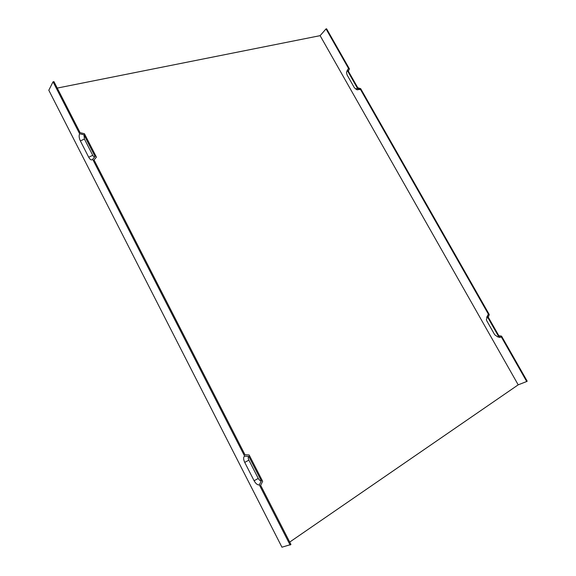 <?xml version="1.0" encoding="UTF-8"?>
<svg xmlns="http://www.w3.org/2000/svg" width="576" height="576" viewBox="0 0 576 576"><rect width="100%" height="100%" fill="white"/><g stroke="black" fill="none" stroke-linecap="round" stroke-linejoin="round"><path stroke-width="0.86" d="M57.254 88.078L320.119 35.654L518.206 384.84L289.706 542.081M53.035 81.814L53.957 81.634L80.086 132.66L84.434 133.726L96.437 157.133L94.039 159.919L244.958 454.687L249.149 454.99L262.649 481.313L260.654 485.338L290.945 544.5L281.952 547.2L48.809 90.245L53.035 81.814L79.618 133.747C78.804 135.626 79.056 138.024 80.366 140.933L84.406 139.025L92.743 155.304C93.506 156.665 94.226 157.133 94.903 156.715M347.27 70.387L346.493 72.482L347.083 74.923L354.254 87.545L355.507 88.834L357.602 88.56L347.27 70.387L348.523 68.436L326.03 28.908L326.592 28.8L349.459 68.969L348.206 70.927L357.768 87.732L360.67 88.654L489.269 314.561L488.311 317.232L498.787 335.65L501.545 336.125L527.191 381.175L526.709 381.506L501.473 337.169L498.715 336.694L487.397 316.786L488.354 314.114L486.648 317.47M348.473 71.402L348.804 69.991M326.03 28.908L320.119 35.654M518.206 384.84L526.709 381.506M498.37 337.039L501.473 337.169M488.354 314.114L360.504 89.474L357.602 88.56M356.983 89.705L360.504 89.474M348.523 68.436L347.753 69.631M254.102 480.73L258.25 478.426C259.279 480.218 260.302 481.018 261.324 480.83L259.322 484.855C257.587 485.165 255.845 483.79 254.102 480.73L244.735 462.413C243.302 459.252 243.266 457.157 244.627 456.142L92.686 159.278L95.09 156.499L83.974 134.813L79.618 133.747M258.25 478.426L248.875 460.13C248.033 458.273 248.018 457.042 248.825 456.444L244.627 456.142M261.324 480.83L248.825 456.444M92.686 159.278C91.548 160.538 90.216 159.854 88.704 157.226L80.366 140.933M259.322 484.855L290.138 545.054M487.397 316.786L486.374 319.702L486.85 320.918L494.705 334.742L497.722 336.874L498.715 336.694M83.974 134.813L84.406 139.025M244.735 462.413L248.875 460.13M88.704 157.226L92.743 155.304M355.507 88.834L357.293 89.892M497.722 336.874L499.954 337.442"/></g></svg>
